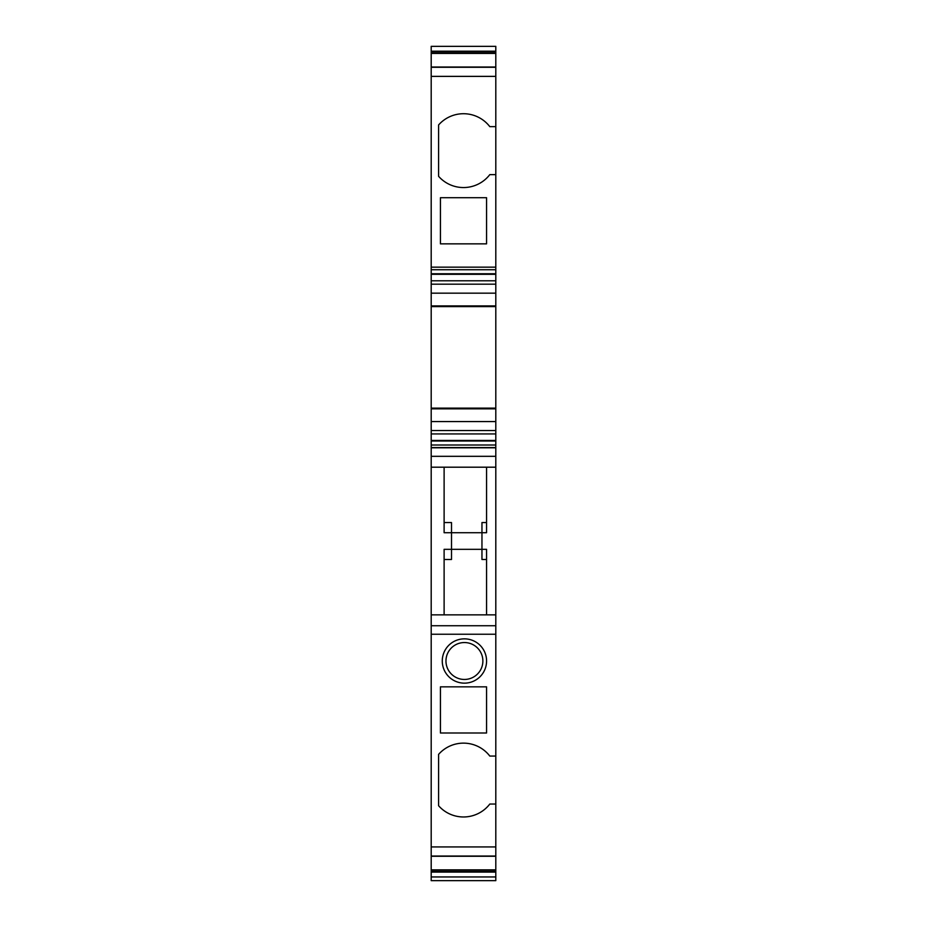 <?xml version="1.0" encoding="UTF-8"?>
<svg xmlns="http://www.w3.org/2000/svg" width="927" height="927" viewBox="0 0 927 927"><rect width="100%" height="100%" fill="white"/><g stroke="black" fill="none" stroke-linecap="round" stroke-linejoin="round"><path stroke-width="1.39" d="M444.114 467.196L444.114 532.712L481.959 532.712L481.959 549.329L451.507 549.329L451.507 522.561L444.114 522.561M431.194 876.954L431.194 614.856L495.806 614.856L495.806 880.65L431.194 880.65L431.194 876.954L495.806 876.954M495.806 447.811L431.194 447.811L431.194 46.35L495.806 46.35L495.806 614.856M495.806 174.635L489.804 174.635A33.221 33.221 0 0 1 438.587 176.304L438.587 124.971A33.221 33.221 0 0 1 489.804 126.64L495.806 126.64M486.571 197.706L486.571 243.847L440.429 243.847L440.429 197.706L486.571 197.706M431.194 614.856L431.194 456.316L495.806 456.316M431.194 447.811L431.194 456.316M495.806 67.022L431.194 67.022M444.114 559.479L451.507 559.479L451.507 549.329L444.114 549.329L444.114 614.856M486.571 732.99L486.571 686.837L440.429 686.837L440.429 732.99L486.571 732.99M431.194 467.196L495.806 467.196M495.806 756.061L489.804 756.061A33.221 33.221 0 0 0 438.587 754.381L438.587 805.725A33.221 33.221 0 0 0 489.804 804.045L495.806 804.045M464.427 679.456A18.459 18.459 0 0 0 480.406 651.774A18.459 18.459 0 0 0 448.436 651.774A18.459 18.459 0 0 0 464.427 679.456A18.459 18.459 0 0 0 480.406 651.774A18.459 18.459 0 0 0 448.436 651.774A18.459 18.459 0 0 0 464.427 679.456M495.806 856.281L431.194 856.281M486.571 467.196L486.571 532.712L481.959 532.712L481.959 522.561L486.571 522.561M486.571 559.479L481.959 559.479L481.959 549.329L486.571 549.329L486.571 614.856M431.194 267.161L495.806 267.161M431.194 76.373L495.806 76.373M431.194 269.734L495.806 269.734M431.194 51.205L495.806 51.205M431.194 52.016L495.806 52.016M431.194 53.442L495.806 53.442M431.194 67.289L495.806 67.289M431.194 447.567L495.806 447.567M431.194 869.862L495.806 869.862M431.194 871.299L495.806 871.299M431.194 634.242L495.806 634.242M431.194 846.93L495.806 846.93M464.427 683.153A22.155 22.155 0 0 1 445.238 649.92A22.155 22.155 0 0 1 483.604 649.92A22.155 22.155 0 0 1 464.427 683.153M431.194 625.737L495.806 625.737M431.194 872.098L495.806 872.098M431.194 445.006L495.806 445.006M431.194 440.997L495.806 440.997M431.194 293.164L495.806 293.164M431.194 305.91L495.806 305.91M431.194 284.172L495.806 284.172M431.194 856.027L495.806 856.027M431.194 280.788L495.806 280.788M431.194 273.743L495.806 273.743M431.194 433.94L495.806 433.94M431.194 408.83L495.806 408.83M431.194 421.565L495.806 421.565M431.194 430.557L495.806 430.557M431.194 306.605L495.806 306.605M431.194 274.311L495.806 274.311M431.194 408.123L495.806 408.123M431.194 440.429L495.806 440.429"/></g></svg>
